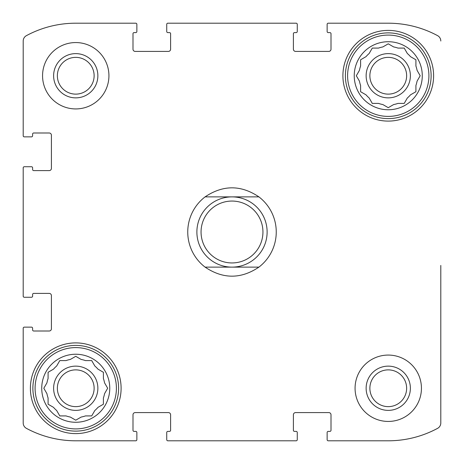 <?xml version="1.0" encoding="UTF-8"?>
<svg xmlns="http://www.w3.org/2000/svg" width="464" height="464" viewBox="0 0 464 464"><rect width="100%" height="100%" fill="white"/><g stroke="black" fill="none" stroke-linecap="round" stroke-linejoin="round"><path stroke-width="0.7" d="M419.961 76.142L417.066 81.154A29.313 29.313 0 0 1 415.912 85.469L415.912 91.715L410.501 94.836A29.313 29.313 0 0 1 407.346 97.991L404.219 103.402L397.979 103.402A29.313 29.313 0 0 1 393.663 104.557L388.252 107.677L382.846 104.557A29.313 29.313 0 0 1 378.531 103.402L372.285 103.402L369.164 97.991A29.313 29.313 0 0 1 366.009 94.836L360.598 91.715L360.598 85.469A29.313 29.313 0 0 1 359.443 81.154L356.323 75.748L359.443 70.337A29.313 29.313 0 0 1 360.598 66.021L360.598 59.781L360.598 66.021M407.346 53.499L404.219 48.088L407.346 53.499A29.313 29.313 0 0 1 410.501 56.654L415.912 59.781L415.912 66.021A29.313 29.313 0 0 1 417.066 70.337L420.187 75.748M366.009 56.654L360.598 59.781L366.009 56.654A29.313 29.313 0 0 1 369.164 53.499L372.285 48.088L378.531 48.088A29.313 29.313 0 0 1 382.846 46.934L388.252 43.813L393.663 46.934A29.313 29.313 0 0 1 397.979 48.088L404.219 48.088M46.934 382.846A29.313 29.313 0 0 1 48.088 378.531L48.088 372.285L53.499 369.164A29.313 29.313 0 0 1 56.654 366.009L59.781 360.598L66.021 360.598A29.313 29.313 0 0 1 70.337 359.443L75.748 356.323L81.154 359.443A29.313 29.313 0 0 1 85.469 360.598L91.715 360.598L94.836 366.009A29.313 29.313 0 0 1 97.991 369.164L103.402 372.285L103.402 378.531A29.313 29.313 0 0 1 104.557 382.846L107.677 388.252L104.557 393.663A29.313 29.313 0 0 1 103.402 397.979L103.402 404.219L97.991 407.346A29.313 29.313 0 0 1 94.836 410.501L91.715 415.912L85.469 415.912A29.313 29.313 0 0 1 81.154 417.066L75.748 420.187L70.337 417.066A29.313 29.313 0 0 1 66.021 415.912L59.781 415.912L56.654 410.501A29.313 29.313 0 0 1 53.499 407.346L48.088 404.219L48.088 397.979A29.313 29.313 0 0 1 46.934 393.663L43.813 388.252L46.934 382.846M23.2 296.16L23.2 167.84L23.2 296.16A1.108 1.108 0 0 0 24.308 297.267L31.494 297.267A1.108 1.108 0 0 0 32.602 296.16L32.602 294.501A1.108 1.108 0 0 1 33.71 293.393L49.196 293.393A2.21 2.21 0 0 1 51.411 295.609L51.411 328.796A2.21 2.21 0 0 1 49.196 331.006L33.71 331.006A1.108 1.108 0 0 1 32.602 329.898L32.602 328.239A1.108 1.108 0 0 0 31.494 327.137L24.308 327.137A1.108 1.108 0 0 0 23.2 328.239L23.2 422.988L23.2 328.239M135.761 440.8L75.748 440.8L135.761 440.8A1.108 1.108 0 0 0 136.863 439.692L136.863 432.506A1.108 1.108 0 0 0 135.761 431.398L134.102 431.398A1.108 1.108 0 0 1 132.994 430.29L132.994 414.804A2.21 2.21 0 0 1 135.204 412.589L168.391 412.589A2.21 2.21 0 0 1 170.607 414.804L170.607 430.29A1.108 1.108 0 0 1 169.499 431.398L167.84 431.398A1.108 1.108 0 0 0 166.733 432.506L166.733 439.692A1.108 1.108 0 0 0 167.84 440.8L296.16 440.8L167.84 440.8M388.252 440.8L328.239 440.8L388.252 440.8A103.982 103.982 0 0 0 437.604 428.342A6.084 6.084 0 0 0 440.8 422.988L440.8 265.437M440.8 325.78L440.8 422.988M328.239 23.2L388.252 23.2L328.239 23.2A1.108 1.108 0 0 0 327.137 24.308L327.137 31.494A1.108 1.108 0 0 0 328.239 32.602L329.898 32.602A1.108 1.108 0 0 1 331.006 33.71L331.006 49.196A2.21 2.21 0 0 1 328.796 51.411L295.609 51.411A2.21 2.21 0 0 1 293.393 49.196L293.393 33.71A1.108 1.108 0 0 1 294.501 32.602L296.16 32.602A1.108 1.108 0 0 0 297.267 31.494L297.267 24.308A1.108 1.108 0 0 0 296.16 23.2L167.84 23.2L296.16 23.2M75.748 23.2L135.761 23.2L75.748 23.2A103.982 103.982 0 0 0 26.396 35.658A6.084 6.084 0 0 0 23.2 41.012L23.2 135.761L23.2 41.012M23.2 422.988A6.084 6.084 0 0 0 26.396 428.342A103.982 103.982 0 0 0 75.748 440.8M296.16 440.8A1.108 1.108 0 0 0 297.267 439.692L297.267 432.506A1.108 1.108 0 0 0 296.16 431.398L294.501 431.398A1.108 1.108 0 0 1 293.393 430.29L293.393 414.804A2.21 2.21 0 0 1 295.609 412.589L328.796 412.589A2.21 2.21 0 0 1 331.006 414.804L331.006 430.29A1.108 1.108 0 0 1 329.898 431.398L328.239 431.398A1.108 1.108 0 0 0 327.137 432.506L327.137 439.692A1.108 1.108 0 0 0 328.239 440.8M440.8 41.012A6.084 6.084 0 0 0 437.604 35.658A103.982 103.982 0 0 0 388.252 23.2M167.84 23.2A1.108 1.108 0 0 0 166.733 24.308L166.733 31.494A1.108 1.108 0 0 0 167.84 32.602L169.499 32.602A1.108 1.108 0 0 1 170.607 33.71L170.607 49.196A2.21 2.21 0 0 1 168.391 51.411L135.204 51.411A2.21 2.21 0 0 1 132.994 49.196L132.994 33.71A1.108 1.108 0 0 1 134.102 32.602L135.761 32.602A1.108 1.108 0 0 0 136.863 31.494L136.863 24.308A1.108 1.108 0 0 0 135.761 23.2M23.2 135.761A1.108 1.108 0 0 0 24.308 136.863L31.494 136.863A1.108 1.108 0 0 0 32.602 135.761L32.602 134.102A1.108 1.108 0 0 1 33.71 132.994L49.196 132.994A2.21 2.21 0 0 1 51.411 135.204L51.411 168.391A2.21 2.21 0 0 1 49.196 170.607L33.71 170.607A1.108 1.108 0 0 1 32.602 169.499L32.602 167.84A1.108 1.108 0 0 0 31.494 166.733L24.308 166.733A1.108 1.108 0 0 0 23.2 167.84M108.93 75.748A33.188 33.188 0 0 0 75.748 42.56A33.188 33.188 0 0 0 42.56 75.748A33.188 33.188 0 0 0 75.748 108.93A33.188 33.188 0 0 0 108.93 75.748M421.44 388.252A33.188 33.188 0 0 0 388.252 355.07A33.188 33.188 0 0 0 355.07 388.252A33.188 33.188 0 0 0 388.252 421.44A33.188 33.188 0 0 0 421.44 388.252M30.392 388.252A45.356 45.356 0 0 1 98.426 348.974A45.356 45.356 0 0 1 98.426 427.535A45.356 45.356 0 0 1 30.392 388.252M342.902 75.748A45.356 45.356 0 0 1 410.93 36.465A45.356 45.356 0 0 1 410.93 115.026A45.356 45.356 0 0 1 342.902 75.748M354.235 75.748A34.017 34.017 0 0 1 405.263 46.284A34.017 34.017 0 0 1 405.263 105.206A34.017 34.017 0 0 1 354.235 75.748M347.6 75.748A40.652 40.652 0 0 1 408.581 40.536A40.652 40.652 0 0 1 408.581 110.954A40.652 40.652 0 0 1 347.6 75.748M366.131 75.748A22.127 22.127 0 0 1 399.318 56.585A22.127 22.127 0 0 1 399.318 94.905A22.127 22.127 0 0 1 366.131 75.748M372.285 48.088L372.058 48.482M360.598 91.715L360.992 91.942M372.285 103.402L378.531 103.402M388.252 107.677L388.646 107.451M415.912 59.781L415.518 59.549M369.872 75.748A18.38 18.38 0 0 1 397.445 59.827A18.38 18.38 0 0 1 397.445 91.663A18.38 18.38 0 0 1 369.872 75.748M345.39 75.748A42.868 42.868 0 0 1 409.689 38.622A42.868 42.868 0 0 1 409.689 112.868A42.868 42.868 0 0 1 345.39 75.748M41.731 388.252A34.017 34.017 0 0 1 92.754 358.794A34.017 34.017 0 0 1 92.754 417.716A34.017 34.017 0 0 1 41.731 388.252M35.09 388.252A40.652 40.652 0 0 1 96.071 353.046A40.652 40.652 0 0 1 96.071 423.464A40.652 40.652 0 0 1 35.09 388.252M53.621 388.252A22.127 22.127 0 0 1 86.809 369.095A22.127 22.127 0 0 1 86.809 407.415A22.127 22.127 0 0 1 53.621 388.252M76.142 356.549L75.748 356.323M53.499 369.164L48.088 372.285M56.654 410.501L59.781 415.912M97.991 407.346L103.402 404.219M91.942 360.992L91.715 360.598M57.362 388.252A18.38 18.38 0 0 1 84.935 372.337A18.38 18.38 0 0 1 84.935 404.173A18.38 18.38 0 0 1 57.362 388.252M32.88 388.252A42.868 42.868 0 0 1 97.179 351.132A42.868 42.868 0 0 1 97.179 425.378A42.868 42.868 0 0 1 32.88 388.252M366.131 388.252A22.127 22.127 0 0 1 399.318 369.095A22.127 22.127 0 0 1 399.318 407.415A22.127 22.127 0 0 1 366.131 388.252M369.872 388.252A18.38 18.38 0 0 1 397.445 372.337A18.38 18.38 0 0 1 397.445 404.173A18.38 18.38 0 0 1 369.872 388.252M53.621 75.748A22.127 22.127 0 0 1 86.809 56.585A22.127 22.127 0 0 1 86.809 94.905A22.127 22.127 0 0 1 53.621 75.748M57.362 75.748A18.38 18.38 0 0 1 84.935 59.827A18.38 18.38 0 0 1 84.935 91.663A18.38 18.38 0 0 1 57.362 75.748M205.088 267.125A44.248 44.248 0 0 1 205.088 196.875L258.912 196.875A44.248 44.248 0 0 1 258.912 267.125L205.088 267.125C223.027 279.177 240.973 279.177 258.912 267.125M258.912 196.875C240.973 184.823 223.027 184.823 205.088 196.875M262.943 232A30.943 30.943 0 0 1 216.526 258.796A30.943 30.943 0 0 1 216.526 205.204A30.943 30.943 0 0 1 262.943 232M267.125 232A35.125 35.125 0 0 1 214.438 262.415A35.125 35.125 0 0 1 214.438 201.585A35.125 35.125 0 0 1 267.125 232"/></g></svg>
